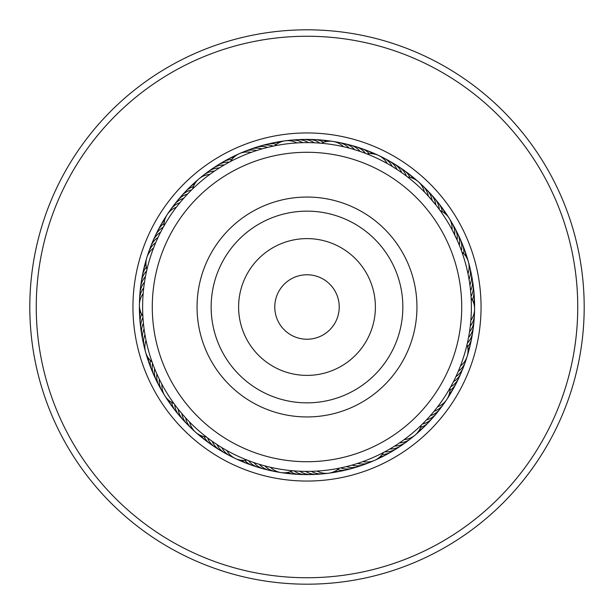 <?xml version="1.0" encoding="UTF-8"?>
<svg xmlns="http://www.w3.org/2000/svg" width="614" height="614" viewBox="0 0 614 614"><rect width="100%" height="100%" fill="white"/><g stroke="black" fill="none" stroke-linecap="round" stroke-linejoin="round"><path stroke-width="0.92" d="M466.494 255.501A167.607 167.607 0 0 1 358.499 466.494A167.607 167.607 0 0 1 147.506 358.499A167.607 167.607 0 0 1 255.501 147.506A167.607 167.607 0 0 1 466.494 255.501A167.607 167.607 0 0 0 255.501 147.506A167.607 167.607 0 0 0 147.506 358.499M570.782 221.823A277.198 277.198 0 0 1 392.177 570.782A277.198 277.198 0 0 1 43.218 392.177A277.198 277.198 0 0 1 221.823 43.218A277.198 277.198 0 0 1 570.782 221.823M564.65 223.811A270.751 270.751 0 0 1 390.189 564.65A270.751 270.751 0 0 1 49.35 390.189A270.751 270.751 0 0 1 223.811 49.35A270.751 270.751 0 0 1 564.65 223.811M143.929 327.738L144.09 328.974A19.341 19.341 29.7 0 0 143.63 343.541M144.758 333.433L144.958 334.661A19.341 19.341 -152.3 0 0 145.004 349.236M145.779 339.089L146.025 340.309A19.341 19.341 0 0 0 152.08 361.976M152.487 363.104L151.627 360.679M158.596 236.306L158.074 237.411A19.341 19.341 62.4 0 0 149.808 249.414M156.217 241.54L155.733 242.66A19.341 19.341 -119.6 0 0 147.89 254.948M154.014 246.851L153.577 247.987A19.341 19.341 0 0 0 146.953 269.492L146.316 272.34M146.677 270.682L147.268 268.18M252.239 152.003L251.111 152.41A19.341 19.341 0 0 0 230.526 161.49L229.268 162.157A19.341 19.341 -80.8 0 0 215.46 166.831M221.278 166.739L219.336 167.944A19.341 19.341 95.1 0 0 205.89 173.57M216.427 169.825L214.524 171.091A19.341 19.341 -86.9 0 0 201.285 177.193M211.684 173.071L209.834 174.407A19.341 19.341 0 0 0 192.635 188.92M191.752 189.787L193.134 188.437M306.9 142.617L308.428 142.625A19.341 19.341 127.9 0 0 294.075 140.092M301.152 142.724L302.687 142.671A19.341 19.341 -54.1 0 0 288.25 140.644M295.411 143.024L296.938 142.924A19.341 19.341 0 0 0 274.635 145.833L271.733 146.447M274.197 145.925L275.916 145.579M398.939 170.73L397.074 169.495A19.341 19.341 160.6 0 0 386.367 159.602M390.88 165.626L392.208 166.425A19.341 19.341 -21.4 0 0 381.164 156.915M385.884 162.779L387.242 163.531A19.341 19.341 0 0 0 366.903 153.922L364.117 152.863M366.466 153.753L368.101 154.398M467.645 272.148L467.968 273.683A19.341 19.341 0 0 0 461.912 252.016L461.429 250.673A19.341 19.341 17.3 0 0 458.765 236.344M458.911 244.195L459.364 245.308A19.341 19.341 0 0 0 456.202 231.079A19.341 19.341 -164.7 0 1 459.364 245.308M440.86 211.592L440.154 210.61A19.341 19.341 0 0 1 452.073 229.69L457.115 240.02A19.341 19.341 -166.7 0 0 453.462 225.906M455.642 236.812L454.682 234.809A19.341 19.341 11.3 0 0 450.53 220.84M469.733 330.232L469.503 331.813A19.341 19.341 -133.9 0 0 474.046 317.96M469.994 328.298L470.27 326.111A19.341 19.341 44.1 0 0 474.33 312.119M470.961 318.804L470.838 320.393A19.341 19.341 0 0 0 471.13 297.897L470.938 294.881M471.099 297.391L471.352 303.976M428.841 417.351L430.291 415.724A19.341 19.341 -101.2 0 0 441.604 406.537M432.624 413.022L434.014 411.349A19.341 19.341 76.8 0 0 445.004 401.771M438.557 405.555L437.59 406.844A19.341 19.341 0 0 0 450.001 388.079M450.254 387.618L446.908 393.298M344.285 467.101L346.38 466.594A19.341 19.341 0 0 0 360.917 465.489A19.341 19.341 -66.5 0 1 346.38 466.594M353.157 464.767L351.937 465.12A19.341 19.341 -68.5 0 0 366.42 463.509M358.645 463.063L357.44 463.455A19.341 19.341 109.5 0 0 369.221 462.634M364.064 461.16L362.874 461.598A19.341 19.341 0 0 0 383.466 452.518L382.399 453.071M260.904 464.79L259.315 464.314A19.341 19.341 -35.8 0 0 272.378 470.792M266.445 466.302L264.849 465.888A19.341 19.341 142.2 0 0 275.202 471.56M269.392 467.024L270.429 467.262A19.341 19.341 0 0 0 292.655 470.754L295.725 470.999M293.216 470.808L291.473 470.646M173.179 402.469L174.691 404.557A19.341 19.341 -179 0 0 179.219 415.463M180.47 411.94L181.836 413.56A19.341 19.341 -3 0 0 189.319 426.07M184.937 417.106L185.635 417.873A19.341 19.341 175 0 0 193.556 430.107M145.702 275.31L145.464 276.53A19.341 19.341 -148.3 0 0 143.231 279.531A19.341 19.341 0 0 0 140.56 287.268A19.341 19.341 31.7 0 1 143.231 279.531M144.689 280.966L144.497 282.202A19.341 19.341 -150.3 0 0 142.364 285.272A19.341 19.341 29.7 0 0 139.946 296.048M143.883 286.661L143.73 287.897A19.341 19.341 27.7 0 0 141.711 291.036A19.341 19.341 -152.3 0 0 139.67 301.896M142.939 317.315L142.801 314.744M143.269 292.371L143.162 293.615A19.341 19.341 0 0 0 142.87 316.11M188.421 193.149L187.577 194.039A19.341 19.341 -115.6 0 0 184.077 195.344A19.341 19.341 0 0 0 177.646 200.417A19.341 19.341 64.4 0 1 184.077 195.344M184.515 197.363L183.701 198.284A19.341 19.341 -117.6 0 0 180.247 199.711A19.341 19.341 62.4 0 0 172.388 207.471M180.762 201.714L179.979 202.658A19.341 19.341 60.4 0 0 176.579 204.209A19.341 19.341 -119.6 0 0 168.996 212.237M163.401 226.996L164.667 224.755M177.154 206.197L176.41 207.164A19.341 19.341 0 0 0 163.999 225.929M268.778 147.122L267.612 147.406A19.341 19.341 -82.8 0 0 263.959 146.616A19.341 19.341 0 0 0 255.8 147.406A19.341 19.341 97.2 0 1 263.959 146.616M263.206 148.557L262.055 148.88A19.341 19.341 -84.9 0 0 258.379 148.22A19.341 19.341 95.1 0 0 247.565 150.499M257.696 150.184L256.552 150.553A19.341 19.341 93.1 0 0 252.853 150.016A19.341 19.341 -86.9 0 0 242.131 152.671M228.477 162.587L231.701 160.876M358.691 150.96L360.142 151.443A19.341 19.341 -50.1 0 0 357.501 148.803A19.341 19.341 0 0 0 350.218 145.058A19.341 19.341 129.9 0 1 357.501 148.803M347.662 147.728L349.143 148.112A19.341 19.341 125.9 0 0 346.319 145.664A19.341 19.341 -54.1 0 0 335.866 142.095M320.892 143.208L322.642 143.361M342.067 146.401L343.564 146.738A19.341 19.341 0 0 0 321.337 143.246L318.39 143.008M427.306 194.976L435.81 204.869A19.341 19.341 -17.4 0 0 435.011 201.223A19.341 19.341 0 0 0 430.905 194.131A19.341 19.341 162.6 0 1 435.011 201.223M407.228 176.709L408.609 177.784M423.315 190.839L424.404 191.944A19.341 19.341 0 0 0 407.596 176.993L405.225 175.19M470.408 289.156L470.577 290.721A19.341 19.341 15.3 0 0 471.882 287.222A19.341 19.341 0 0 0 472.258 279.04A19.341 19.341 -164.7 0 1 471.882 287.222M469.687 283.453L469.91 285.011A19.341 19.341 13.3 0 0 471.084 281.465A19.341 19.341 -166.7 0 0 470.37 270.444M468.766 277.781L469.035 279.332A19.341 19.341 -168.7 0 0 470.094 275.747A19.341 19.341 11.3 0 0 468.989 264.757M461.751 251.556L463.846 257.803M458.888 369.858L458.274 371.324A19.341 19.341 -135.9 0 0 461.099 368.884A19.341 19.341 44.1 0 0 466.118 359.044M467.162 344.001L466.763 345.713M460.991 364.509L460.431 365.998A19.341 19.341 0 0 0 467.047 344.492L467.714 341.553M402.408 440.86L404.173 439.586A19.341 19.341 0 0 0 421.373 425.072L420.16 426.231M301.466 471.291L299.832 471.23A19.341 19.341 113.5 0 0 303.116 473.018A19.341 19.341 0 0 0 311.16 474.553A19.341 19.341 -66.5 0 1 303.116 473.018M312.963 471.276L311.329 471.329A19.341 19.341 -70.5 0 0 314.729 472.88A19.341 19.341 109.5 0 0 325.758 473.356M339.918 468.052L338.191 468.398M318.697 470.969L317.07 471.076A19.341 19.341 0 0 0 339.381 468.16L342.374 467.53M211.323 440.668L212.183 441.282A19.341 19.341 146.2 0 0 213.979 444.559A19.341 19.341 0 0 0 219.912 450.208A19.341 19.341 -33.8 0 1 213.979 444.559M216.051 443.93L216.934 444.513A19.341 19.341 144.2 0 0 218.845 447.729A19.341 19.341 -35.8 0 0 227.641 454.406M220.894 447.03L221.8 447.583A19.341 19.341 -37.8 0 0 223.818 450.722A19.341 19.341 142.2 0 0 232.844 457.092M248.401 460.584L246.007 459.648M225.845 449.955L226.766 450.469A19.341 19.341 0 0 0 247.104 460.086L249.99 461.183M154.252 367.748L154.636 368.699A19.341 19.341 179 0 0 154.375 372.429A19.341 19.341 0 0 0 156.317 380.388A19.341 19.341 -1 0 1 154.375 372.429M188.866 421.304L189.588 422.048A19.341 19.341 0 0 0 206.396 437.007M207.517 437.859L205.475 436.285M161.451 383.412L161.935 384.318A19.341 19.341 0 0 0 173.854 403.406M143.308 322.028L143.208 320.953M161.16 231.163L161.659 230.204M312.649 142.717L316.44 142.885M356.834 150.353L354.677 149.686A19.341 19.341 -52.1 0 0 351.937 147.137A19.341 19.341 127.9 0 0 341.614 143.208M440.154 210.61L439.302 209.435A19.341 19.341 164.6 0 0 438.634 205.759A19.341 19.341 -15.4 0 0 432.709 196.442M433.599 202.144L432.156 200.433A19.341 19.341 -19.4 0 0 431.235 196.81A19.341 19.341 160.6 0 0 424.673 187.922M429.854 197.785L428.357 196.119A19.341 19.341 158.6 0 0 427.306 192.535A19.341 19.341 -21.4 0 0 420.436 183.885M446.332 219.774A164.383 164.383 0 0 0 219.774 167.668A164.383 164.383 0 0 0 167.668 394.226A164.383 164.383 0 0 0 394.226 446.332A164.383 164.383 0 0 0 446.332 219.774M156.04 372.053L156.885 373.995A19.341 19.341 177 0 0 156.754 377.725A19.341 19.341 -3 0 0 160.546 388.102M158.404 377.295L159.318 379.199A19.341 19.341 -5 0 0 159.318 382.936A19.341 19.341 175 0 0 163.47 393.167M303.423 471.345L305.58 471.375A19.341 19.341 111.5 0 0 308.919 473.049A19.341 19.341 -68.5 0 0 319.932 473.908M397.672 444.114L399.484 442.901A19.341 19.341 -103.2 0 0 403.183 442.372A19.341 19.341 76.8 0 0 412.723 436.807M392.822 447.199L394.672 446.048A19.341 19.341 78.8 0 0 398.386 445.649A19.341 19.341 -101.2 0 0 408.118 440.422M387.871 450.116L389.76 449.034A19.341 19.341 80.8 0 0 393.49 448.765A19.341 19.341 0 0 0 401.088 445.71M383.466 452.518L384.74 451.835A19.341 19.341 -97.2 0 0 388.478 451.697A19.341 19.341 82.8 0 0 398.547 447.161M454.989 378.562L455.933 376.574A19.341 19.341 46.1 0 0 458.842 374.233A19.341 19.341 -133.9 0 0 463.347 367.387M452.395 383.696L453.408 381.739A19.341 19.341 48.1 0 0 456.402 379.498A19.341 19.341 0 0 0 461.137 372.821A19.341 19.341 -131.9 0 1 456.402 379.498M252.845 462.204L251.824 461.851M427.521 418.794L424.903 421.542M468.82 335.912L468.114 339.634M151.911 243.958A19.341 19.341 64.4 0 1 160.599 232.245A19.341 19.341 0 0 0 151.911 243.958M154.214 238.57A19.341 19.341 -113.6 0 1 163.301 227.18M156.7 233.274A19.341 19.341 -111.6 0 1 164.061 223.465M159.371 228.063A19.341 19.341 70.4 0 1 164.598 220.403A19.341 19.341 0 0 0 159.371 228.063M162.219 222.951A19.341 19.341 72.4 0 1 165.565 217.571M175.949 202.827A19.341 19.341 64.4 0 1 177.638 200.433A19.341 19.341 0 0 0 175.949 202.827M191.599 189.933A19.341 19.341 66.4 0 0 188.061 191.115A19.341 19.341 -113.6 0 0 179.672 198.307M193.395 186.587A19.341 19.341 68.4 0 0 192.182 187.032A19.341 19.341 -111.6 0 0 183.555 193.924M187.577 189.68A19.341 19.341 70.4 0 1 189.511 187.47A19.341 19.341 0 0 0 187.577 189.68M189.519 187.462A19.341 19.341 70.4 0 1 194.761 183.793A19.341 19.341 0 0 0 189.519 187.462M191.752 185.574A19.341 19.341 72.4 0 1 196.488 181.345M371.861 461.337A19.341 19.341 109.5 0 1 369.229 462.626M278.119 471.897A19.341 19.341 142.2 0 1 275.21 471.567M210.617 170.116A19.341 19.341 97.2 0 1 224.248 164.966A19.341 19.341 0 0 0 210.617 170.116M299.924 139.739A19.341 19.341 129.9 0 1 314.176 142.77A19.341 19.341 0 0 0 299.924 139.739M391.471 162.464A19.341 19.341 162.6 0 1 401.825 172.726A19.341 19.341 0 0 0 391.471 162.464M473.563 323.801A19.341 19.341 -131.9 0 1 468.536 337.477A19.341 19.341 0 0 0 473.563 323.801M438.043 411.18A19.341 19.341 -99.2 0 1 426.415 419.968A19.341 19.341 0 0 0 438.043 411.18M266.668 469.48A19.341 19.341 -33.8 0 1 253.843 462.549A19.341 19.341 0 0 0 266.668 469.48M185.228 421.879A19.341 19.341 -1 0 1 178.183 409.124A19.341 19.341 0 0 0 185.228 421.879M142.448 337.807A19.341 19.341 31.7 0 1 143.423 323.271A19.341 19.341 0 0 0 142.448 337.807M305.772 139.593A19.341 19.341 -48.1 0 1 319.917 143.123M396.475 165.504A19.341 19.341 -15.4 0 1 399.039 166.924M399.046 166.931A19.341 19.341 -15.4 0 1 406.46 176.118M472.872 329.611A19.341 19.341 50.1 0 1 472.65 332.535M472.65 332.542A19.341 19.341 50.1 0 1 467.369 343.103M434.321 415.701A19.341 19.341 82.8 0 1 432.548 418.034M432.548 418.042A19.341 19.341 82.8 0 1 422.394 424.074M355.337 467.277A19.341 19.341 115.5 0 1 340.778 467.876M261.011 467.968A19.341 19.341 148.2 0 1 248.44 460.6M181.291 417.551A19.341 19.341 -179 0 1 179.227 415.471M141.473 332.036A19.341 19.341 -146.3 0 1 142.955 317.538M220.418 163.715A19.341 19.341 -78.8 0 1 231.915 159.448M311.628 139.654A19.341 19.341 -46.1 0 1 323.609 142.279M401.364 168.72A19.341 19.341 -13.4 0 1 410.022 177.408M461.145 241.693A19.341 19.341 19.3 0 1 463.731 253.682M471.982 335.397A19.341 19.341 52.1 0 1 467.676 346.879M430.445 420.083A19.341 19.341 84.8 0 1 428.595 422.355M428.587 422.363A19.341 19.341 84.8 0 1 420.613 427.421M349.704 468.873A19.341 19.341 117.5 0 1 337.477 469.725M255.416 466.264A19.341 19.341 150.3 0 1 244.664 460.37M177.5 413.092A19.341 19.341 -177 0 1 175.512 410.935M175.504 410.927A19.341 19.341 -177 0 1 171.636 402.316M140.698 326.234A19.341 19.341 -144.3 0 1 141.596 314.007M225.484 160.776A19.341 19.341 103.2 0 1 234.018 157.161A19.341 19.341 0 0 0 225.484 160.776M317.476 139.915A19.341 19.341 135.9 0 1 326.617 141.489A19.341 19.341 0 0 0 317.476 139.915M406.146 172.104A19.341 19.341 168.6 0 1 412.984 178.367A19.341 19.341 0 0 0 406.146 172.104M463.332 247.12A19.341 19.341 -158.7 0 1 465.704 256.084A19.341 19.341 0 0 0 463.332 247.12M470.892 341.146A19.341 19.341 -125.9 0 1 468.037 349.972A19.341 19.341 0 0 0 470.892 341.146M426.415 424.328A19.341 19.341 -93.2 0 1 419.239 430.207A19.341 19.341 0 0 0 426.415 424.328M344.024 470.263A19.341 19.341 -60.5 0 1 334.807 471.329A19.341 19.341 0 0 0 344.024 470.263M249.875 464.361A19.341 19.341 -27.7 0 1 241.548 460.277A19.341 19.341 0 0 0 249.875 464.361M173.869 408.502A19.341 19.341 5 0 1 169.073 400.566A19.341 19.341 0 0 0 173.869 408.502M140.13 320.408A19.341 19.341 37.7 0 1 140.383 311.137A19.341 19.341 0 0 0 140.13 320.408M230.641 158.021A19.341 19.341 105.2 0 1 236.367 155.296M323.309 140.391A19.341 19.341 137.9 0 1 329.595 141.197M410.797 175.658A19.341 19.341 170.6 0 1 415.647 179.733M465.335 252.623A19.341 19.341 -156.7 0 1 467.208 258.678M469.595 346.856A19.341 19.341 -123.9 0 1 467.899 352.966M422.24 428.434A19.341 19.341 -91.2 0 1 417.512 432.655M338.291 471.46A19.341 19.341 -58.5 0 1 332.036 472.458M244.41 462.265A19.341 19.341 -25.7 0 1 238.608 459.725M170.4 403.782A19.341 19.341 7 0 1 166.893 398.501M139.762 314.568A19.341 19.341 39.7 0 1 139.67 308.228M464.199 364.57A19.341 19.341 -133.9 0 1 463.355 367.379M255.785 147.414A19.341 19.341 0 0 0 253.075 148.511A19.341 19.341 97.2 0 1 255.792 147.406M347.317 144.52A19.341 19.341 129.9 0 1 350.203 145.058A19.341 19.341 0 0 0 347.317 144.52M430.89 194.116A19.341 19.341 0 0 0 428.764 192.113A19.341 19.341 162.6 0 1 430.898 194.124M471.544 276.177A19.341 19.341 -164.7 0 1 472.258 279.025A19.341 19.341 0 0 0 471.544 276.177M462.089 370.035A19.341 19.341 -131.9 0 1 461.145 372.805A19.341 19.341 0 0 0 462.089 370.035M401.103 445.695A19.341 19.341 0 0 0 403.39 443.876A19.341 19.341 -99.2 0 1 393.49 448.765M314.092 474.261A19.341 19.341 -66.5 0 1 311.175 474.553A19.341 19.341 0 0 0 314.092 474.261M222.537 451.543A19.341 19.341 -33.8 0 1 219.927 450.216A19.341 19.341 0 0 0 222.537 451.543M157.798 382.929A19.341 19.341 -1 0 1 156.324 380.404A19.341 19.341 0 0 0 157.798 382.929M140.437 290.215A19.341 19.341 31.7 0 1 140.56 287.283A19.341 19.341 0 0 0 140.437 290.215M273.215 146.124A19.341 19.341 99.2 0 0 269.592 145.211A19.341 19.341 -80.8 0 0 258.647 146.723M365.553 153.4A19.341 19.341 131.9 0 0 362.997 150.668A19.341 19.341 -48.1 0 0 352.973 146.025M471.045 296.455A19.341 19.341 -162.7 0 0 472.473 292.993A19.341 19.341 17.3 0 0 472.527 281.949M450.707 386.812A19.341 19.341 -129.9 0 0 453.777 384.679A19.341 19.341 50.1 0 0 459.794 375.415M294.098 470.877A19.341 19.341 -64.5 0 0 297.314 472.78A19.341 19.341 115.5 0 0 308.236 474.407M207.547 437.882A19.341 19.341 -31.8 0 0 209.221 441.22A19.341 19.341 148.2 0 0 217.533 448.496M152.571 363.334A19.341 19.341 1 0 0 152.18 367.057A19.341 19.341 -179 0 0 155.235 377.671M146.631 270.904A19.341 19.341 33.7 0 0 144.29 273.821A19.341 19.341 -146.3 0 0 141.12 284.397M276.53 144.282A19.341 19.341 101.2 0 0 275.272 143.998A19.341 19.341 -78.8 0 0 264.281 145.134M369.336 153.638A19.341 19.341 133.9 0 0 368.431 152.717A19.341 19.341 -46.1 0 0 358.576 147.736M442.356 211.684A19.341 19.341 166.6 0 0 442.088 210.425A19.341 19.341 -13.4 0 0 436.493 200.901M472.404 299.993A19.341 19.341 -160.7 0 0 472.857 298.788A19.341 19.341 19.3 0 0 473.302 287.751M449.932 390.527A19.341 19.341 -127.9 0 0 450.968 389.76A19.341 19.341 52.1 0 0 457.307 380.718M382.085 454.544A19.341 19.341 -95.2 0 0 383.366 454.46A19.341 19.341 84.8 0 0 393.589 450.277M290.391 471.713A19.341 19.341 -62.5 0 0 291.52 472.335A19.341 19.341 117.5 0 0 302.387 474.346M203.978 436.592A19.341 19.341 -29.7 0 0 204.592 437.721A19.341 19.341 150.3 0 0 212.644 445.28M150.276 360.318A19.341 19.341 3 0 0 150.177 361.608A19.341 19.341 -177 0 0 152.863 372.322M146.324 267.121A19.341 19.341 35.7 0 0 145.549 268.149A19.341 19.341 -144.3 0 0 142.018 278.618M269.968 143.737A19.341 19.341 103.2 0 1 272.785 142.924A19.341 19.341 0 0 0 269.968 143.737M272.793 142.924A19.341 19.341 103.2 0 1 279.193 142.671A19.341 19.341 0 0 0 272.8 142.924M364.11 149.632A19.341 19.341 135.9 0 1 366.919 150.468A19.341 19.341 0 0 0 364.11 149.632M366.934 150.476A19.341 19.341 135.9 0 1 372.445 153.723A19.341 19.341 0 0 0 366.934 150.476M440.123 205.49A19.341 19.341 168.6 0 1 444.927 213.442A19.341 19.341 0 0 0 440.123 205.49M473.87 293.576A19.341 19.341 -158.7 0 1 473.617 302.863A19.341 19.341 0 0 0 473.87 293.576M454.636 385.93A19.341 19.341 -125.9 0 1 449.402 393.597A19.341 19.341 0 0 0 454.636 385.93M388.532 453.216A19.341 19.341 -93.2 0 1 379.982 456.839A19.341 19.341 0 0 0 388.532 453.216M296.539 474.085A19.341 19.341 -60.5 0 1 287.383 472.504A19.341 19.341 0 0 0 296.539 474.085M207.862 441.903A19.341 19.341 -27.7 0 1 205.406 440.307A19.341 19.341 0 0 0 207.862 441.903M205.398 440.299A19.341 19.341 -27.7 0 1 201.024 435.625A19.341 19.341 0 0 0 205.398 440.299M150.668 366.888A19.341 19.341 5 0 1 148.304 357.916A19.341 19.341 0 0 0 150.668 366.888M143.108 272.862A19.341 19.341 37.7 0 1 145.971 264.035A19.341 19.341 0 0 0 143.108 272.862M275.701 142.54A19.341 19.341 105.2 0 1 278.541 141.826M278.549 141.826A19.341 19.341 105.2 0 1 281.964 141.55M369.582 151.727A19.341 19.341 137.9 0 1 375.392 154.275M443.592 210.211A19.341 19.341 170.6 0 1 445.426 212.498M445.426 212.505A19.341 19.341 170.6 0 1 447.099 215.499M474.238 299.425A19.341 19.341 -156.7 0 1 474.538 302.334M474.545 302.349A19.341 19.341 -156.7 0 1 474.33 305.772M451.789 391.041A19.341 19.341 -123.9 0 1 450.469 393.658M450.461 393.666A19.341 19.341 -123.9 0 1 448.435 396.429M383.366 455.979A19.341 19.341 -91.2 0 1 377.633 458.696M290.698 473.617A19.341 19.341 -58.5 0 1 284.405 472.803M203.211 438.35A19.341 19.341 -25.7 0 1 198.353 434.267M148.672 361.385A19.341 19.341 7 0 1 147.56 358.676M147.56 358.668A19.341 19.341 7 0 1 146.792 355.322M144.405 267.151A19.341 19.341 39.7 0 1 144.935 264.273M144.935 264.266A19.341 19.341 39.7 0 1 146.101 261.042M336.771 294.651A32.235 32.235 0 0 0 294.651 277.229A32.235 32.235 0 0 0 277.229 319.349A32.235 32.235 0 0 0 319.349 336.771A32.235 32.235 0 0 0 336.771 294.651M449.916 247.734A154.713 154.713 0 0 0 247.734 164.084A154.713 154.713 0 0 0 164.084 366.266A154.713 154.713 0 0 0 366.266 449.916A154.713 154.713 0 0 0 449.916 247.734M205.437 349.113A109.952 109.952 0 0 0 349.113 408.563A109.952 109.952 0 0 0 408.563 264.887A109.952 109.952 0 0 0 264.887 205.437A109.952 109.952 0 0 0 205.437 349.113M472.634 253.521A174.054 174.054 0 0 1 360.479 472.634A174.054 174.054 0 0 1 141.366 360.479A174.054 174.054 0 0 1 253.521 141.366A174.054 174.054 0 0 1 472.634 253.521M218.461 343.717A95.845 95.845 0 0 0 343.717 395.539A95.845 95.845 0 0 0 395.539 270.283A95.845 95.845 0 0 0 270.283 218.461A95.845 95.845 0 0 0 218.461 343.717M243.827 333.195A68.384 68.384 0 0 0 333.195 370.173A68.384 68.384 0 0 0 370.173 280.805A68.384 68.384 0 0 0 280.805 243.827A68.384 68.384 0 0 0 243.827 333.195"/></g></svg>
